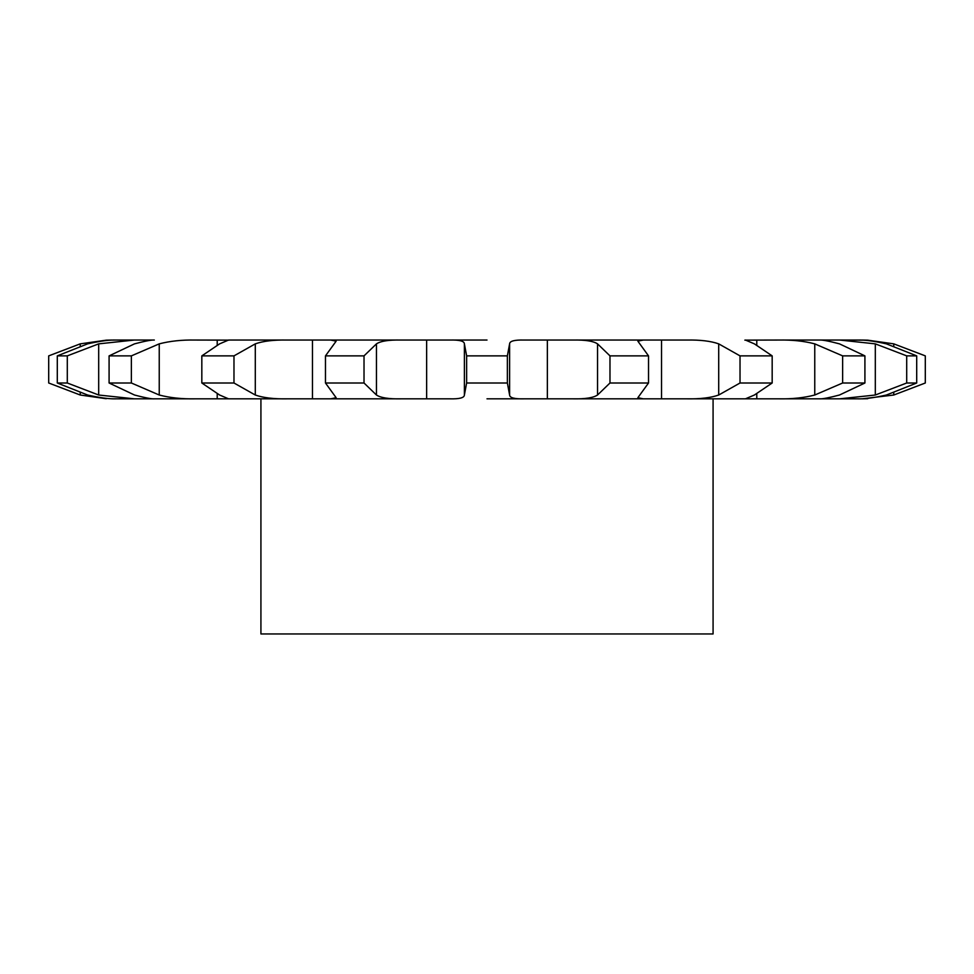 <?xml version="1.0" encoding="UTF-8"?>
<svg xmlns="http://www.w3.org/2000/svg" width="974" height="974" viewBox="0 0 974 974"><rect width="100%" height="100%" fill="white"/><g stroke="black" fill="none" stroke-linecap="round" stroke-linejoin="round"><path stroke-width="1.46" d="M426.649 398.829L426.649 340.048L330.795 340.048L336.14 341.168L325.474 355.875L325.474 383.001L336.14 397.709L330.795 398.829L449.964 398.829C459.472 399.072 464.281 397.806 464.391 395.018L464.391 343.859L466.631 355.875L466.631 383.001L464.391 395.018M426.649 340.048L449.964 340.048C459.472 339.804 464.281 341.07 464.391 343.859M487 340.048L449.964 340.048L487 340.048M466.631 355.875L507.369 355.875L509.609 343.859C509.719 341.07 514.528 339.804 524.036 340.048L573.138 340.048C585.155 339.804 593.288 341.07 597.537 343.859L609.98 355.875L609.98 383.001L597.537 395.018C593.288 397.806 585.155 399.072 573.138 398.829L857.838 398.829L839.661 398.829L875.309 395.018L906.709 383.001L916.704 383.001L886.401 395.018C874.055 397.806 864.535 399.072 857.838 398.829L857.838 398.829M609.98 355.875L648.526 355.875L637.86 341.168L643.205 340.048L573.138 340.048L686.974 340.048C700.209 339.804 710.776 341.07 718.702 343.859L740.021 355.875L740.021 383.001L718.702 395.018C710.776 397.806 700.209 399.072 686.974 398.829L745.439 398.829L754.387 395.018L772.175 383.001L740.021 383.001M744.854 340.133L779.151 340.048C792.142 339.804 804.025 341.07 814.763 343.859L842.632 355.875L842.632 383.001L814.763 395.018C804.025 397.806 792.142 399.072 779.151 398.829L819.67 398.829C822.251 399.072 828.862 397.806 839.491 395.018L864.912 383.001L842.632 383.001M842.632 355.875L864.912 355.875L839.491 343.859C828.862 341.07 822.251 339.804 819.67 340.048L779.151 340.048L839.661 340.048L875.309 343.859L906.709 355.875L906.709 383.001M906.709 355.875L916.704 355.875L886.401 343.859C874.055 341.07 864.535 339.804 857.838 340.048L839.661 340.048L867.737 340.169L893.767 343.859L925.3 355.875L925.3 383.001L893.767 395.018L861.953 398.829L867.737 398.707M80.233 392.948L80.233 395.018L48.7 383.001L48.7 355.875L80.233 343.859L106.263 340.169L116.162 340.048C109.465 339.804 99.945 341.07 87.599 343.859L57.296 355.875L57.296 383.001L87.599 395.018C99.945 397.806 109.465 399.072 116.162 398.829L400.862 398.829L312.471 398.829L312.471 340.048L400.862 340.048C388.845 339.804 380.712 341.07 376.463 343.859L364.02 355.875L325.474 355.875M57.296 355.875L67.291 355.875L98.691 343.859L134.339 340.048L116.162 340.048L154.33 340.048C151.749 339.804 145.138 341.07 134.509 343.859L109.088 355.875L109.088 383.001L134.509 395.018C145.138 397.806 151.749 399.072 154.33 398.829L194.849 398.829C181.858 399.072 169.975 397.806 159.237 395.018L131.368 383.001L109.088 383.001M109.088 355.875L131.368 355.875L159.237 343.859C169.975 341.07 181.858 339.804 194.849 340.048L229.146 340.133M312.471 340.048L228.561 340.048L219.613 343.859L201.825 355.875L201.825 383.001L219.613 395.018L228.561 398.829L287.026 398.829L260.922 398.829L260.922 633.952L713.078 633.952L713.078 398.829M577.436 340.048L573.138 340.048M67.291 355.875L67.291 383.001L98.691 395.018L134.339 398.829L111.998 398.829M648.526 355.875L648.526 383.001L637.86 397.709L643.205 398.829L547.351 398.829L547.351 340.048M509.609 343.859L509.609 395.018C509.719 397.806 514.528 399.072 524.036 398.829L547.351 398.829M524.036 398.829L487 398.829L524.036 398.829M364.02 355.875L364.02 383.001L376.463 395.018C380.712 397.806 388.845 399.072 400.862 398.829L400.862 398.829M228.561 340.048L287.026 340.048C273.791 339.804 263.224 341.07 255.298 343.859L233.979 355.875L233.979 383.001L255.298 395.018C263.224 397.806 273.791 399.072 287.026 398.829M233.979 355.875L201.825 355.875M745.439 340.048L754.387 343.859L772.175 355.875L740.021 355.875M80.233 395.018L106.263 398.707M364.02 383.001L325.474 383.001M507.369 355.875L507.369 383.001L466.631 383.001M507.369 383.001L509.609 395.018M233.979 383.001L201.825 383.001M648.526 383.001L609.98 383.001M67.291 383.001L57.296 383.001M131.368 355.875L131.368 383.001M772.175 355.875L772.175 383.001M864.912 355.875L864.912 383.001M916.704 355.875L916.704 383.001M376.463 343.859L376.463 395.018M255.298 343.859L255.298 395.018M217.214 398.829L217.214 394.007M217.214 344.869L217.214 340.048M159.237 343.859L159.237 395.018M597.537 343.859L597.537 395.018M661.529 398.829L661.529 340.048M98.691 343.859L98.691 395.018M718.702 343.859L718.702 395.018M756.786 398.829L756.786 394.007M756.786 344.869L756.786 340.048M80.233 343.859L80.233 345.94M814.763 343.859L814.763 395.018M875.309 343.859L875.309 395.018M893.767 343.859L893.767 345.94M893.767 392.948L893.767 395.018M111.998 340.048L106.263 340.169M862.002 340.048L867.737 340.169"/></g></svg>
